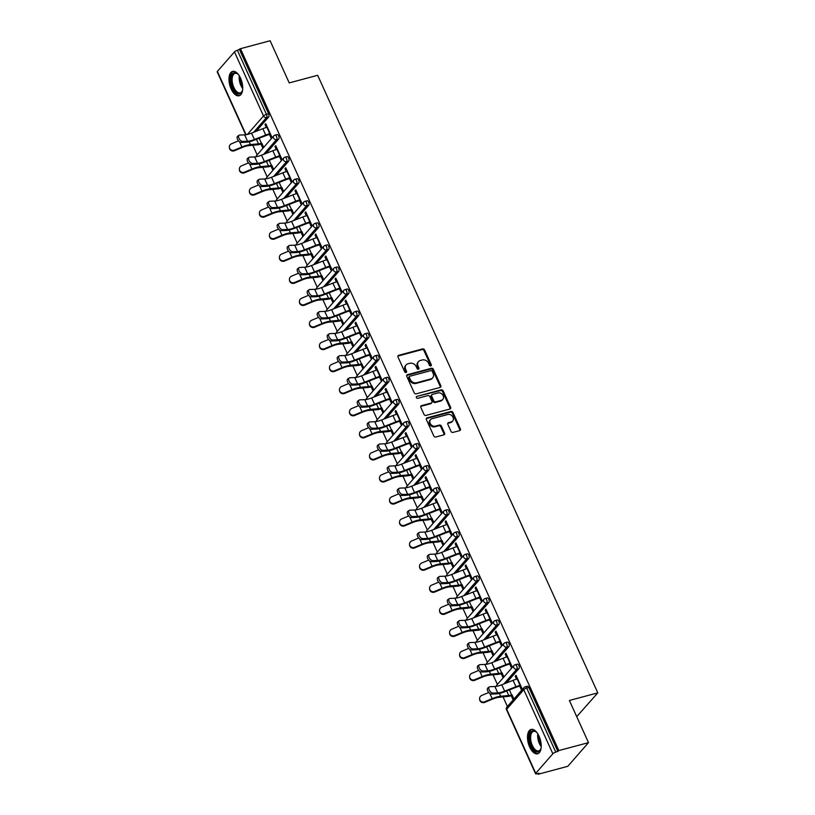 <?xml version="1.0" encoding="UTF-8"?>
<svg xmlns="http://www.w3.org/2000/svg" width="815" height="815" viewBox="0 0 815 815"><rect width="100%" height="100%" fill="white"/><g stroke="black" fill="none" stroke-linecap="round" stroke-linejoin="round"><path stroke-width="1.22" d="M430.789 365.915A1.11 0.917 41.2 0 0 431.278 364.692L424.584 349.941A1.589 1.304 41.2 0 0 422.628 348.902L398.708 355.309A1.589 1.304 41.2 0 0 398.005 357.052L404.698 371.803A1.11 0.917 41.2 0 0 406.563 371.304L405.697 369.399A5.073 4.177 41.2 0 1 406.125 364.916A5.073 4.177 41.2 0 1 407.928 363.816L409.925 363.286A5.073 4.177 41.2 0 1 416.19 366.587L417.056 368.502A1.11 0.917 41.2 0 0 418.92 368.003L418.054 366.088A5.073 4.177 41.2 0 1 418.482 361.615A5.073 4.177 41.2 0 1 420.285 360.505L422.282 359.975A5.073 4.177 41.2 0 1 428.547 363.276L429.413 365.191A1.11 0.917 41.2 0 0 430.789 365.915A1.11 0.917 41.2 0 0 430.677 365.385L423.983 350.633A1.589 1.304 41.2 0 0 422.027 349.594L398.107 356.002A1.589 1.304 41.2 0 0 397.914 356.063M406.053 372.537A1.11 0.917 41.2 0 0 405.952 371.997L405.086 370.091L405.697 369.399M418.411 369.226A1.11 0.917 41.2 0 0 418.319 368.686L417.453 366.781L418.054 366.088M539.061 736.22A12.602 6.265 -105 0 0 531.095 729.435A12.602 6.265 -105 0 0 529.648 746.988A12.602 6.265 -105 0 0 537.615 753.773A12.602 6.265 -105 0 0 539.061 736.22M240.568 78.189A12.602 6.265 -105 0 0 232.601 71.404A12.602 6.265 -105 0 0 231.144 88.967A12.602 6.265 -105 0 0 239.121 95.752A12.602 6.265 -105 0 0 240.568 78.189M451.021 431.38A1.589 1.304 41.2 0 0 452.977 432.408L459.691 430.615A1.589 1.304 41.2 0 0 460.394 428.873L452.957 412.492A1.589 1.304 41.2 0 0 451.001 411.453L427.08 417.861A1.589 1.304 41.2 0 0 426.377 419.603L433.814 435.984A1.589 1.304 41.2 0 0 435.77 437.023L443.88 434.853A1.589 1.304 41.2 0 0 444.572 433.101L441.394 426.092A1.589 1.304 41.2 0 0 439.438 425.063L435.414 426.133A4.238 3.494 41.2 0 1 430.707 424.269A4.238 3.494 41.2 0 1 430.544 419.633A4.238 3.494 41.2 0 1 432.052 418.706L447.792 414.489A4.238 3.494 41.2 0 1 452.498 416.353A4.238 3.494 41.2 0 1 452.671 420.998A4.238 3.494 41.2 0 1 451.164 421.915L448.535 422.618A1.589 1.304 41.2 0 0 447.843 424.37L451.021 431.38M240.466 48.686L270.111 40.75L289.233 82.906L317.667 75.286L597.803 692.862L569.379 700.472L588.501 742.628L558.846 750.564L240.466 48.686L237.389 50.306L266.454 114.385L268.624 113.805L239.559 49.725M440.1 387.431A1.589 1.304 41.2 0 0 440.803 385.689L433.366 369.307A1.589 1.304 41.2 0 0 431.41 368.278L407.49 374.676A1.589 1.304 41.2 0 0 406.797 376.418L414.224 392.81A1.589 1.304 41.2 0 0 416.18 393.839L440.1 387.431M443.166 390.894L450.593 407.276A1.589 1.304 41.2 0 1 449.9 409.028L425.98 415.426A1.589 1.304 41.2 0 1 424.014 414.397L420.835 407.388A1.589 1.304 41.2 0 1 421.538 405.636L431.237 403.048A1.589 1.304 41.2 0 0 431.94 401.296L429.831 396.65A1.589 1.304 41.2 0 0 427.865 395.611L417.769 398.321A1.11 0.917 41.2 0 1 416.883 396.375L441.21 389.865A1.589 1.304 41.2 0 1 443.166 390.894L442.565 391.587L449.992 407.969L450.593 407.276M576.714 716.65L597.803 692.862M245.712 134.76L217.197 71.883A2.425 0.662 -24.4 0 1 217.371 71.425L234.455 51.885A2.425 0.662 -24.4 0 1 237.389 50.306M588.501 742.628L567.79 766.314L538.144 774.25L537.818 773.547M558.846 750.564L555.779 752.184A2.425 0.662 155.6 0 0 552.845 753.763L535.75 773.303A2.425 0.662 155.6 0 0 535.577 773.761A2.425 0.662 155.6 0 0 536.881 773.792L539.051 773.211L538.144 774.25M507.409 706.503L503.059 696.907M497.395 684.437L493.044 674.84M487.39 662.371L483.04 652.774M477.376 640.305L473.026 630.708M467.372 618.239L463.012 608.642M457.358 596.173L453.008 586.576M447.353 574.106L442.993 564.51M437.339 552.04L432.989 542.444M427.335 529.974L422.975 520.378M417.321 507.908L412.971 498.311M407.306 485.842L402.956 476.245M397.302 463.776L392.952 454.179M387.288 441.71L382.938 432.113M377.284 419.644L372.934 410.047M367.27 397.567L362.92 387.981M357.265 375.501L352.905 365.915M347.251 353.435L342.901 343.849M337.247 331.369L332.887 321.782M327.233 309.303L322.883 299.716M317.229 287.237L312.868 277.65M307.214 265.17L302.864 255.584M297.2 243.104L292.85 233.518M287.196 221.038L282.846 211.452M277.181 198.972L272.831 189.386M267.177 176.906L262.827 167.32M257.163 154.84L252.813 145.243M266.026 124.257L264.967 124.542L265.751 123.636L271.843 137.073L271.059 137.98L269.195 133.854M260.994 144.082L262.613 147.637L263.398 146.741L261.778 143.185M264.967 124.542L266.301 127.486M516.995 664.368A2.425 1.202 75 0 1 517.331 664.154A2.425 1.202 75 0 1 518.87 665.458A2.425 1.202 75 0 1 518.921 668.616L506.38 682.97M527.01 686.434A2.425 1.202 75 0 1 527.346 686.22A2.425 1.202 75 0 1 528.874 687.524L526.714 688.105L555.779 752.184M557.939 751.603L528.874 687.524M268.624 113.805A2.425 1.202 75 0 1 268.685 116.963L256.134 131.307M501.225 673.669L502.845 677.234L503.629 676.338L502.009 672.772M506.543 657.084L505.198 654.129L505.983 653.233L512.075 666.67L511.29 667.567L509.426 663.441M496.977 620.235A2.425 1.202 75 0 1 497.313 620.021A2.425 1.202 75 0 1 498.851 621.325A2.425 1.202 75 0 1 498.902 624.484L486.351 638.838M481.207 629.537L482.826 633.102L483.611 632.206L481.991 628.64M486.514 612.951L485.18 609.997L485.964 609.1L492.056 622.538L491.272 623.434L489.407 619.308M476.958 576.103A2.425 1.202 75 0 1 477.295 575.889A2.425 1.202 75 0 1 478.823 577.193A2.425 1.202 75 0 1 478.884 580.351L466.333 594.706M461.188 585.404L462.808 588.97L463.592 588.073L461.973 584.508M466.496 568.819L465.161 565.865L465.946 564.968L472.038 578.405L471.253 579.302L469.389 575.176M456.94 531.971A2.425 1.202 75 0 1 457.276 531.757A2.425 1.202 75 0 1 458.804 533.061A2.425 1.202 75 0 1 458.865 536.219L446.314 550.573M441.17 541.272L442.79 544.838L443.574 543.941L441.954 540.376M446.477 524.687L445.143 521.732L445.927 520.836L452.019 534.273L451.235 535.17L449.371 531.044M436.922 487.839A2.425 1.202 75 0 1 437.258 487.625A2.425 1.202 75 0 1 438.786 488.929A2.425 1.202 75 0 1 438.847 492.087L426.296 506.441M421.151 497.14L422.761 500.705L423.545 499.809L421.936 496.243M426.459 480.555L425.124 477.6L425.909 476.704L432.001 490.141L431.216 491.038L429.352 486.912M416.903 443.706A2.425 1.202 75 0 1 417.239 443.492A2.425 1.202 75 0 1 418.767 444.796A2.425 1.202 75 0 1 418.829 447.955L406.278 462.309M401.133 453.008L402.742 456.573L403.527 455.677L401.917 452.111M406.44 436.422L405.106 433.468L405.89 432.571L411.983 446.009L411.198 446.905L409.334 442.779M396.885 399.574A2.425 1.202 75 0 1 397.221 399.36A2.425 1.202 75 0 1 398.749 400.664A2.425 1.202 75 0 1 398.81 403.822L386.259 418.177M381.114 408.875L382.724 412.441L383.508 411.544L381.899 407.979M386.422 392.29L385.088 389.336L385.872 388.439L391.964 401.877L391.18 402.773L389.305 398.647M376.866 355.442A2.425 1.202 75 0 1 377.202 355.228A2.425 1.202 75 0 1 378.731 356.532A2.425 1.202 75 0 1 378.792 359.69L366.241 374.044M361.096 364.743L362.706 368.309L363.49 367.412L361.88 363.847M366.404 348.148L365.059 345.203L365.843 344.307L371.946 357.744L371.161 358.641L369.287 354.515M356.848 311.31A2.425 1.202 75 0 1 357.174 311.096A2.425 1.202 75 0 1 358.712 312.4A2.425 1.202 75 0 1 358.763 315.558L346.222 329.912M341.078 320.611L342.687 324.176L343.472 323.27L341.862 319.714M346.385 304.015L345.04 301.071L345.825 300.175L351.927 313.612L351.143 314.509L349.268 310.383M336.819 267.177A2.425 1.202 75 0 1 337.155 266.963A2.425 1.202 75 0 1 338.694 268.267A2.425 1.202 75 0 1 338.745 271.426L326.204 285.77M321.049 276.479L322.669 280.044L323.453 279.137L321.833 275.582M326.367 259.883L325.022 256.939L325.806 256.032L331.909 269.48L331.124 270.376L329.25 266.25M316.801 223.045A2.425 1.202 75 0 1 317.137 222.831A2.425 1.202 75 0 1 318.675 224.135A2.425 1.202 75 0 1 318.726 227.293L306.185 241.637M301.03 232.346L302.65 235.912L303.435 235.005L301.815 231.45M306.348 215.751L305.004 212.807L305.788 211.9L311.89 225.347L311.096 226.244L309.231 222.118M296.782 178.913A2.425 1.202 75 0 1 297.118 178.699A2.425 1.202 75 0 1 298.657 180.003A2.425 1.202 75 0 1 298.708 183.161L286.167 197.505M281.012 188.214L282.632 191.78L283.416 190.873L281.796 187.318M286.33 171.619L284.985 168.674L285.77 167.768L291.862 181.205L291.077 182.112L289.213 177.986M276.764 134.781A2.425 1.202 75 0 1 277.1 134.567A2.425 1.202 75 0 1 278.638 135.871A2.425 1.202 75 0 1 278.689 139.029L266.138 153.373M276.316 149.553L274.971 146.608L275.765 145.702L281.858 159.139L281.073 160.046L279.199 155.92M271.008 166.148L272.618 169.703L273.402 168.807L271.792 165.251M286.778 156.847A2.425 1.202 75 0 1 287.114 156.633A2.425 1.202 75 0 1 288.642 157.937A2.425 1.202 75 0 1 288.704 161.095L276.153 175.439M296.334 193.685L294.999 190.741L295.784 189.834L301.876 203.271L301.092 204.178L299.217 200.052M291.026 210.28L292.636 213.846L293.42 212.939L291.811 209.384M306.797 200.979A2.425 1.202 75 0 1 307.133 200.765A2.425 1.202 75 0 1 308.661 202.069A2.425 1.202 75 0 1 308.722 205.227L296.171 219.571M316.352 237.817L315.018 234.873L315.802 233.966L321.894 247.414L321.11 248.31L319.246 244.184M311.045 254.412L312.654 257.978L313.439 257.071L311.829 253.516M326.815 245.111A2.425 1.202 75 0 1 327.151 244.897A2.425 1.202 75 0 1 328.679 246.201A2.425 1.202 75 0 1 328.74 249.359L316.189 263.703M336.371 281.949L335.036 279.005L335.821 278.109L341.913 291.546L341.128 292.442L339.264 288.316M331.063 298.545L332.673 302.11L333.467 301.204L331.848 297.648M346.833 289.244A2.425 1.202 75 0 1 347.17 289.03A2.425 1.202 75 0 1 348.698 290.334A2.425 1.202 75 0 1 348.759 293.492L336.208 307.846M356.389 326.082L355.055 323.137L355.839 322.241L361.931 335.678L361.147 336.575L359.283 332.449M351.082 342.677L352.701 346.243L353.486 345.336L351.866 341.78M366.852 333.376A2.425 1.202 75 0 1 367.188 333.162A2.425 1.202 75 0 1 368.716 334.466A2.425 1.202 75 0 1 368.777 337.624L356.226 351.978M376.408 370.214L375.073 367.27L375.858 366.373L381.95 379.81L381.165 380.707L379.301 376.581M371.1 386.809L372.72 390.375L373.504 389.478L371.885 385.913M386.87 377.508A2.425 1.202 75 0 1 387.207 377.294A2.425 1.202 75 0 1 388.745 378.598A2.425 1.202 75 0 1 388.796 381.756L376.245 396.11M396.436 414.356L395.092 411.402L395.876 410.505L401.968 423.943L401.184 424.839L399.319 420.713M391.119 430.941L392.738 434.507L393.523 433.611L391.903 430.045M406.889 421.64A2.425 1.202 75 0 1 407.225 421.426A2.425 1.202 75 0 1 408.763 422.73A2.425 1.202 75 0 1 408.814 425.888L396.273 440.243M416.455 458.488L415.11 455.534L415.895 454.638L421.997 468.075L421.212 468.971L419.338 464.845M411.137 475.074L412.757 478.639L413.541 477.743L411.921 474.177M426.907 465.773A2.425 1.202 75 0 1 427.243 465.559A2.425 1.202 75 0 1 428.782 466.863A2.425 1.202 75 0 1 428.833 470.021L416.292 484.375M436.473 502.621L435.129 499.666L435.913 498.77L442.015 512.207L441.231 513.104L439.356 508.978M431.155 519.206L432.775 522.772L433.56 521.875L431.94 518.309M446.926 509.905A2.425 1.202 75 0 1 447.262 509.691A2.425 1.202 75 0 1 448.8 510.995A2.425 1.202 75 0 1 448.851 514.153L436.31 528.507M456.492 546.753L455.147 543.799L455.931 542.902L462.034 556.339L461.249 557.236L459.375 553.11M451.184 563.338L452.794 566.904L453.578 566.007L451.968 562.442M466.954 554.037A2.425 1.202 75 0 1 467.29 553.823A2.425 1.202 75 0 1 468.819 555.127A2.425 1.202 75 0 1 468.88 558.285L456.329 572.639M476.51 590.885L475.165 587.931L475.95 587.034L482.052 600.472L481.268 601.368L479.393 597.242M471.202 607.47L472.812 611.036L473.596 610.14L471.987 606.574M486.973 598.169A2.425 1.202 75 0 1 487.309 597.955A2.425 1.202 75 0 1 488.837 599.259A2.425 1.202 75 0 1 488.898 602.417L476.347 616.772M496.529 635.017L495.194 632.063L495.978 631.167L502.071 644.604L501.286 645.5L499.412 641.374M491.221 651.603L492.831 655.168L493.615 654.272L492.005 650.706M506.991 642.302A2.425 1.202 75 0 1 507.327 642.088A2.425 1.202 75 0 1 508.855 643.392A2.425 1.202 75 0 1 508.917 646.55L496.366 660.904M516.547 679.15L515.212 676.195L515.997 675.299L522.089 688.736L521.305 689.633L519.44 685.517M511.239 695.735L512.849 699.301L513.633 698.404L512.024 694.838M274.971 146.608L276.041 146.323M284.985 168.674L286.045 168.389M294.999 190.741L296.059 190.455M305.004 212.807L306.063 212.521M315.018 234.873L316.077 234.588M325.022 256.939L326.092 256.654M335.036 279.005L336.096 278.72M345.04 301.071L346.11 300.786M355.055 323.137L356.114 322.852M365.059 345.203L366.129 344.918M375.073 367.27L376.133 366.984M385.088 389.336L386.147 389.05M395.092 411.402L396.151 411.117M405.106 433.468L406.165 433.183M415.11 455.534L416.17 455.249M425.124 477.6L426.184 477.315M435.129 499.666L436.198 499.381M445.143 521.732L446.202 521.447M455.147 543.799L456.217 543.513M465.161 565.865L466.221 565.579M475.165 587.931L476.235 587.646M485.18 609.997L486.239 609.712M495.194 632.063L496.254 631.778M505.198 654.129L506.258 653.844M515.212 676.195L516.272 675.91M418.482 361.615L417.881 362.298A5.073 4.177 41.2 0 0 417.453 366.781M406.125 364.916L405.524 365.609A5.073 4.177 41.2 0 0 405.086 370.091M440.294 387.37A1.589 1.304 41.2 0 0 440.202 386.381L432.765 370A1.589 1.304 41.2 0 0 430.809 368.961L406.889 375.369A1.589 1.304 41.2 0 0 406.705 375.44M432.205 371.334A1.11 0.917 41.2 0 0 430.829 370.611L409.833 376.235A1.11 0.917 41.2 0 0 409.344 377.457L410.261 379.464A5.073 4.177 41.2 0 0 416.526 382.765L430.88 378.924A5.073 4.177 41.2 0 0 432.684 377.824A5.073 4.177 41.2 0 0 433.111 373.341L432.205 371.334M409.232 376.917A1.11 0.917 41.2 0 0 408.743 378.14L409.344 377.457M432.684 377.824L432.082 378.517A5.073 4.177 41.2 0 1 430.279 379.617L415.925 383.457A5.073 4.177 41.2 0 1 409.66 380.157L408.743 378.14M450.084 408.957A1.589 1.304 41.2 0 0 449.992 407.969M431.797 402.702L431.196 403.384A1.589 1.304 41.2 0 1 430.636 403.731L420.937 406.328A1.589 1.304 41.2 0 0 420.744 406.4M416.883 396.375L440.599 390.558L441.21 389.865M441.302 400.348A4.238 3.494 41.2 0 0 442.81 399.421A4.238 3.494 41.2 0 0 442.637 394.786A4.238 3.494 41.2 0 0 437.93 392.922L432.388 394.409A1.589 1.304 41.2 0 0 431.685 396.151L433.794 400.797A1.589 1.304 41.2 0 0 435.76 401.836L441.302 400.348L440.701 401.041A4.238 3.494 41.2 0 0 442.209 400.114L442.81 399.421M431.828 394.745L431.216 395.438A1.589 1.304 41.2 0 0 431.084 396.844L431.685 396.151M440.701 401.041L435.149 402.529A1.589 1.304 41.2 0 1 433.193 401.489L431.084 396.844M442.565 391.587A1.589 1.304 41.2 0 0 440.599 390.558M452.671 420.998L452.07 421.691A4.238 3.494 41.2 0 1 450.563 422.608L447.934 423.311A1.589 1.304 41.2 0 0 447.751 423.382M430.544 419.633L429.933 420.326A4.238 3.494 41.2 0 0 430.106 424.961A4.238 3.494 41.2 0 0 434.813 426.826L435.414 426.133M444.063 434.782A1.589 1.304 41.2 0 0 443.971 433.794L440.793 426.785A1.589 1.304 41.2 0 0 438.837 425.746L434.813 426.826M459.874 430.544A1.589 1.304 41.2 0 0 459.782 429.556L452.356 413.174A1.589 1.304 41.2 0 0 450.4 412.146L426.479 418.553A1.589 1.304 41.2 0 0 426.286 418.615M238.489 140.852L231.542 143.756A3.637 3.474 -2.7 0 0 229.351 147.108A3.637 3.474 -2.7 0 0 234.425 150.123L234.455 150.744L241.953 147.607A10.819 2.975 -24.4 0 1 246.15 146.15A10.819 2.975 -24.4 0 1 249.064 145.6L257.143 144.846A12.918 3.545 155.6 0 0 260.627 144.184L262.053 143.797M259.129 138.265L261.411 143.287A10.819 2.975 -24.4 0 1 258.498 143.837L250.419 144.591A12.918 3.545 155.6 0 0 246.935 145.253A12.918 3.545 155.6 0 0 241.933 146.985L234.425 150.123M234.455 150.744A3.637 3.474 177.3 0 1 229.382 147.729L229.351 147.108M267.361 127.201L266.913 127.323A12.918 3.545 -24.4 0 0 262.827 128.678L251.519 133.12A10.819 2.975 155.6 0 1 248.096 134.261A10.819 2.975 155.6 0 1 244.653 134.852L239.722 135.046A3.637 1.956 55.1 0 0 239.09 135.249A3.637 1.956 55.1 0 0 239.243 138.845A3.637 1.956 55.1 0 0 242.605 141.413L247.536 141.219A10.819 2.975 155.6 0 0 250.979 140.628A10.819 2.975 155.6 0 0 254.412 139.487L265.71 135.046A12.918 3.545 -24.4 0 1 269.806 133.68L270.254 133.568M269.47 134.465L269.021 134.587A10.819 2.975 155.6 0 0 265.588 135.728L254.29 140.16A12.918 3.545 -24.4 0 1 250.195 141.525A12.918 3.545 -24.4 0 1 246.089 142.238L241.159 142.431A3.637 1.956 -124.9 0 1 237.786 139.854A3.637 1.956 -124.9 0 1 237.634 136.268L239.09 135.249M242.636 89.742A10.901 5.42 75 0 1 242.249 91.117A10.901 5.42 75 0 1 232.866 87.949A10.901 5.42 75 0 1 231.552 75.693A10.901 5.42 75 0 1 237.634 73.849A10.901 5.42 75 0 1 238.652 74.848M237.949 74.134A10.096 5.022 -105 0 0 235.005 73.36A10.096 5.022 -105 0 0 233.844 87.419A10.096 5.022 -105 0 0 240.231 92.859A10.096 5.022 -105 0 0 242.391 90.72M233.385 71.302A12.52 6.225 -105 0 0 232.265 88.641A12.52 6.225 -105 0 0 239.844 95.447M541.129 747.773A10.901 5.42 75 0 1 540.742 749.148A10.901 5.42 75 0 1 537.146 751.919A10.901 5.42 75 0 1 529.74 740.58A10.901 5.42 75 0 1 533.723 730.719A10.901 5.42 75 0 1 536.127 731.88A10.901 5.42 75 0 1 537.146 732.879M536.443 732.155A10.096 5.022 -105 0 0 534.528 731.32A10.096 5.022 -105 0 0 533.499 731.381A10.096 5.022 -105 0 0 531.023 741.446A10.096 5.022 -105 0 0 537.696 750.951A10.096 5.022 -105 0 0 538.725 750.89A10.096 5.022 -105 0 0 540.885 748.751M531.879 729.333A12.52 6.225 -105 0 0 529.2 742.027A12.52 6.225 -105 0 0 537.401 753.488A12.52 6.225 -105 0 0 538.338 753.478M248.494 162.918L241.546 165.822A3.637 3.474 -2.7 0 0 239.366 169.174A3.637 3.474 -2.7 0 0 244.439 172.189L244.469 172.811L251.967 169.673A10.819 2.975 -24.4 0 1 256.165 168.216A10.819 2.975 -24.4 0 1 259.078 167.666L267.157 166.912A12.918 3.545 155.6 0 0 270.641 166.25L272.067 165.863M269.144 160.331L271.426 165.353A10.819 2.975 -24.4 0 1 268.502 165.903L260.433 166.657A12.918 3.545 155.6 0 0 256.949 167.32A12.918 3.545 155.6 0 0 251.937 169.051L244.439 172.189M244.469 172.811A3.637 3.474 177.3 0 1 239.386 169.795L239.366 169.174M258.508 184.985L251.56 187.888A3.637 3.474 -2.7 0 0 249.37 191.24A3.637 3.474 -2.7 0 0 254.443 194.255L254.474 194.877L261.982 191.739A10.819 2.975 -24.4 0 1 266.169 190.282A10.819 2.975 -24.4 0 1 269.082 189.732L277.161 188.978A12.918 3.545 155.6 0 0 280.645 188.316L282.082 187.929M279.148 182.397L281.43 187.419A10.819 2.975 -24.4 0 1 278.516 187.97L270.437 188.723A12.918 3.545 155.6 0 0 266.953 189.386A12.918 3.545 155.6 0 0 261.951 191.118L254.443 194.255M254.474 194.877A3.637 3.474 177.3 0 1 249.4 191.861L249.37 191.24M268.522 207.051L261.564 209.954A3.637 3.474 -2.7 0 0 259.384 213.306A3.637 3.474 -2.7 0 0 264.457 216.321L264.488 216.943L271.986 213.805A10.819 2.975 -24.4 0 1 276.183 212.348A10.819 2.975 -24.4 0 1 279.097 211.798L287.175 211.044A12.918 3.545 155.6 0 0 290.66 210.382L292.086 209.995M289.162 204.463L291.444 209.486A10.819 2.975 -24.4 0 1 288.52 210.036L280.452 210.79A12.918 3.545 155.6 0 0 276.968 211.452A12.918 3.545 155.6 0 0 271.955 213.184L264.457 216.321M264.488 216.943A3.637 3.474 177.3 0 1 259.414 213.927L259.384 213.306M278.526 229.117L271.578 232.02A3.637 3.474 -2.7 0 0 269.388 235.382A3.637 3.474 -2.7 0 0 274.461 238.388L274.492 239.009L282 235.871A10.819 2.975 -24.4 0 1 286.187 234.414A10.819 2.975 -24.4 0 1 289.111 233.864L297.18 233.11A12.918 3.545 155.6 0 0 300.664 232.448L302.1 232.061M299.176 226.529L301.448 231.552A10.819 2.975 -24.4 0 1 298.535 232.102L290.456 232.856A12.918 3.545 155.6 0 0 286.972 233.518A12.918 3.545 155.6 0 0 281.97 235.25L274.461 238.388M274.492 239.009A3.637 3.474 177.3 0 1 269.419 235.993L269.388 235.382M288.541 251.183L281.582 254.086A3.637 3.474 -2.7 0 0 279.402 257.448A3.637 3.474 -2.7 0 0 284.476 260.454L284.506 261.075L292.004 257.937A10.819 2.975 -24.4 0 1 296.202 256.481A10.819 2.975 -24.4 0 1 299.115 255.93L307.194 255.177A12.918 3.545 155.6 0 0 310.678 254.514L312.104 254.127M309.18 248.595L311.462 253.618A10.819 2.975 -24.4 0 1 308.539 254.168L300.47 254.922A12.918 3.545 155.6 0 0 296.986 255.584A12.918 3.545 155.6 0 0 291.974 257.316L284.476 260.454M284.506 261.075A3.637 3.474 177.3 0 1 279.433 258.06L279.402 257.448M277.375 149.267L276.927 149.389A12.918 3.545 -24.4 0 0 272.831 150.744L261.534 155.186A10.819 2.975 155.6 0 1 258.1 156.327A10.819 2.975 155.6 0 1 254.657 156.918L249.726 157.112A3.637 1.956 55.1 0 0 249.095 157.315A3.637 1.956 55.1 0 0 249.247 160.912A3.637 1.956 55.1 0 0 252.619 163.479L257.55 163.285A10.819 2.975 155.6 0 0 260.994 162.694A10.819 2.975 155.6 0 0 264.417 161.553L275.725 157.112A12.918 3.545 -24.4 0 1 279.81 155.746L280.258 155.634M279.474 156.531L279.025 156.653A10.819 2.975 155.6 0 0 275.602 157.794L264.294 162.226A12.918 3.545 -24.4 0 1 260.209 163.591A12.918 3.545 -24.4 0 1 256.093 164.304L251.163 164.498A3.637 1.956 -124.9 0 1 247.801 161.92A3.637 1.956 -124.9 0 1 247.648 158.334L249.095 157.315M287.389 171.333L286.931 171.456A12.918 3.545 -24.4 0 0 282.846 172.811L271.538 177.252A10.819 2.975 155.6 0 1 268.115 178.393A10.819 2.975 155.6 0 1 264.671 178.984L259.74 179.178A3.637 1.956 55.1 0 0 259.109 179.382A3.637 1.956 55.1 0 0 259.262 182.978A3.637 1.956 55.1 0 0 262.624 185.545L267.554 185.351A10.819 2.975 155.6 0 0 270.998 184.761A10.819 2.975 155.6 0 0 274.431 183.62L285.729 179.178A12.918 3.545 -24.4 0 1 289.824 177.813L290.272 177.701M289.488 178.597L289.04 178.719A10.819 2.975 155.6 0 0 285.607 179.86L274.309 184.292A12.918 3.545 -24.4 0 1 270.213 185.657A12.918 3.545 -24.4 0 1 266.108 186.37L261.177 186.564A3.637 1.956 -124.9 0 1 257.805 183.986A3.637 1.956 -124.9 0 1 257.652 180.4L259.109 179.382M297.394 193.4L296.945 193.522A12.918 3.545 -24.4 0 0 292.85 194.877L281.552 199.318A10.819 2.975 155.6 0 1 278.119 200.459A10.819 2.975 155.6 0 1 274.675 201.05L269.755 201.244A3.637 1.956 55.1 0 0 269.113 201.448A3.637 1.956 55.1 0 0 269.266 205.044A3.637 1.956 55.1 0 0 272.638 207.611L277.569 207.417A10.819 2.975 155.6 0 0 281.012 206.827A10.819 2.975 155.6 0 0 284.435 205.686L295.743 201.244A12.918 3.545 -24.4 0 1 299.828 199.889L300.287 199.767M299.502 200.663L299.044 200.785A10.819 2.975 155.6 0 0 295.621 201.926L284.323 206.358A12.918 3.545 -24.4 0 1 280.228 207.723A12.918 3.545 -24.4 0 1 276.112 208.436L271.181 208.63A3.637 1.956 -124.9 0 1 267.819 206.052A3.637 1.956 -124.9 0 1 267.666 202.466L269.113 201.448M307.408 215.466L306.96 215.588A12.918 3.545 -24.4 0 0 302.864 216.953L291.556 221.385A10.819 2.975 155.6 0 1 288.133 222.526A10.819 2.975 155.6 0 1 284.69 223.116L279.759 223.31A3.637 1.956 55.1 0 0 279.127 223.514A3.637 1.956 55.1 0 0 279.28 227.11A3.637 1.956 55.1 0 0 282.652 229.677L287.573 229.484A10.819 2.975 155.6 0 0 291.016 228.893A10.819 2.975 155.6 0 0 294.449 227.752L305.747 223.31A12.918 3.545 -24.4 0 1 309.843 221.955L310.291 221.833M309.506 222.729L309.058 222.852A10.819 2.975 155.6 0 0 305.625 223.993L294.327 228.424A12.918 3.545 -24.4 0 1 290.232 229.789A12.918 3.545 -24.4 0 1 286.126 230.502L281.195 230.696A3.637 1.956 -124.9 0 1 277.823 228.118A3.637 1.956 -124.9 0 1 277.671 224.533L279.127 223.514M317.412 237.532L316.964 237.654A12.918 3.545 -24.4 0 0 312.868 239.019L301.57 243.451A10.819 2.975 155.6 0 1 298.137 244.592A10.819 2.975 155.6 0 1 294.704 245.183L289.773 245.376A3.637 1.956 55.1 0 0 289.131 245.58A3.637 1.956 55.1 0 0 289.294 249.176A3.637 1.956 55.1 0 0 292.656 251.743L297.587 251.55A10.819 2.975 155.6 0 0 301.03 250.959A10.819 2.975 155.6 0 0 304.453 249.818L315.762 245.376A12.918 3.545 -24.4 0 1 319.847 244.021L320.305 243.899M319.521 244.795L319.062 244.918A10.819 2.975 155.6 0 0 315.639 246.059L304.341 250.49A12.918 3.545 -24.4 0 1 300.246 251.855A12.918 3.545 -24.4 0 1 296.13 252.569L291.2 252.762A3.637 1.956 -124.9 0 1 287.838 250.185A3.637 1.956 -124.9 0 1 287.685 246.599L289.131 245.58M298.545 273.249L291.597 276.153A3.637 3.474 -2.7 0 0 289.406 279.514A3.637 3.474 -2.7 0 0 294.48 282.52L294.51 283.141L302.019 280.003A10.819 2.975 -24.4 0 1 306.206 278.547A10.819 2.975 -24.4 0 1 309.13 277.997L317.198 277.243A12.918 3.545 155.6 0 0 320.682 276.58L322.119 276.193M319.195 270.662L321.467 275.684A10.819 2.975 -24.4 0 1 318.553 276.234L310.474 276.988A12.918 3.545 155.6 0 0 306.99 277.65A12.918 3.545 155.6 0 0 301.988 279.382L294.48 282.52M294.51 283.141A3.637 3.474 177.3 0 1 289.437 280.126L289.406 279.514M327.426 259.598L326.978 259.72A12.918 3.545 -24.4 0 0 322.883 261.085L311.575 265.517A10.819 2.975 155.6 0 1 308.152 266.658A10.819 2.975 155.6 0 1 304.708 267.249L299.777 267.442A3.637 1.956 55.1 0 0 299.146 267.646A3.637 1.956 55.1 0 0 299.299 271.242A3.637 1.956 55.1 0 0 302.671 273.809L307.601 273.616A10.819 2.975 155.6 0 0 311.035 273.025A10.819 2.975 155.6 0 0 314.468 271.884L325.766 267.442A12.918 3.545 -24.4 0 1 329.861 266.087L330.309 265.965M329.525 266.862L329.077 266.984A10.819 2.975 155.6 0 0 325.654 268.125L314.346 272.556A12.918 3.545 -24.4 0 1 310.25 273.921A12.918 3.545 -24.4 0 1 306.145 274.635L301.214 274.828A3.637 1.956 -124.9 0 1 297.852 272.251A3.637 1.956 -124.9 0 1 297.689 268.665L299.146 267.646M308.559 295.315L301.611 298.219A3.637 3.474 -2.7 0 0 299.421 301.581A3.637 3.474 -2.7 0 0 304.494 304.586L304.525 305.207L312.023 302.07A10.819 2.975 -24.4 0 1 316.22 300.613A10.819 2.975 -24.4 0 1 319.134 300.063L327.212 299.309A12.918 3.545 155.6 0 0 330.696 298.647L332.123 298.259M329.199 292.728L331.481 297.75A10.819 2.975 -24.4 0 1 328.567 298.3L320.489 299.054A12.918 3.545 155.6 0 0 317.004 299.716A12.918 3.545 155.6 0 0 311.992 301.448L304.494 304.586M304.525 305.207A3.637 3.474 177.3 0 1 299.451 302.192L299.421 301.581M337.43 281.664L336.982 281.786A12.918 3.545 -24.4 0 0 332.887 283.151L321.589 287.583A10.819 2.975 155.6 0 1 318.166 288.724A10.819 2.975 155.6 0 1 314.722 289.315L309.792 289.508A3.637 1.956 55.1 0 0 309.15 289.712A3.637 1.956 55.1 0 0 309.313 293.308A3.637 1.956 55.1 0 0 312.675 295.876L317.606 295.682A10.819 2.975 155.6 0 0 321.049 295.091A10.819 2.975 155.6 0 0 324.472 293.95L335.78 289.508A12.918 3.545 -24.4 0 1 339.875 288.153L340.324 288.031M339.539 288.928L339.091 289.05A10.819 2.975 155.6 0 0 335.658 290.191L324.36 294.623A12.918 3.545 -24.4 0 1 320.264 295.988A12.918 3.545 -24.4 0 1 316.159 296.701L311.228 296.894A3.637 1.956 -124.9 0 1 307.856 294.317A3.637 1.956 -124.9 0 1 307.703 290.731L309.15 289.712M318.563 317.381L311.615 320.285A3.637 3.474 -2.7 0 0 309.425 323.647A3.637 3.474 -2.7 0 0 314.509 326.652L314.529 327.273L322.037 324.136A10.819 2.975 -24.4 0 1 326.224 322.679A10.819 2.975 -24.4 0 1 329.148 322.129L337.227 321.375A12.918 3.545 155.6 0 0 340.701 320.713L342.137 320.326M339.213 314.794L341.485 319.816A10.819 2.975 -24.4 0 1 338.571 320.366L330.493 321.12A12.918 3.545 155.6 0 0 327.009 321.782A12.918 3.545 155.6 0 0 322.007 323.514L314.509 326.652M314.529 327.273A3.637 3.474 177.3 0 1 309.456 324.258L309.425 323.647M347.445 303.73L346.996 303.852A12.918 3.545 -24.4 0 0 342.901 305.218L331.603 309.649A10.819 2.975 155.6 0 1 328.17 310.79A10.819 2.975 155.6 0 1 324.727 311.391L319.796 311.575A3.637 1.956 55.1 0 0 319.164 311.778A3.637 1.956 55.1 0 0 319.317 315.374A3.637 1.956 55.1 0 0 322.689 317.942L327.62 317.748A10.819 2.975 155.6 0 0 331.063 317.157A10.819 2.975 155.6 0 0 334.486 316.016L345.784 311.575A12.918 3.545 -24.4 0 1 349.88 310.22L350.328 310.097M349.543 310.994L349.095 311.116A10.819 2.975 155.6 0 0 345.672 312.257L334.364 316.689A12.918 3.545 -24.4 0 1 330.269 318.054A12.918 3.545 -24.4 0 1 326.163 318.767L321.232 318.96A3.637 1.956 -124.9 0 1 317.87 316.383A3.637 1.956 -124.9 0 1 317.707 312.797L319.164 311.778M328.577 339.447L321.63 342.351A3.637 3.474 -2.7 0 0 319.439 345.713A3.637 3.474 -2.7 0 0 324.513 348.718L324.543 349.34L332.041 346.202A10.819 2.975 -24.4 0 1 336.238 344.745A10.819 2.975 -24.4 0 1 339.152 344.195L347.231 343.441A12.918 3.545 155.6 0 0 350.715 342.779L352.141 342.392M349.217 336.86L351.499 341.882A10.819 2.975 -24.4 0 1 348.586 342.432L340.507 343.186A12.918 3.545 155.6 0 0 337.023 343.849A12.918 3.545 155.6 0 0 332.021 345.58L324.513 348.718M324.543 349.34A3.637 3.474 177.3 0 1 319.47 346.324L319.439 345.713M357.449 325.796L357.001 325.919A12.918 3.545 -24.4 0 0 352.915 327.284L341.607 331.715A10.819 2.975 155.6 0 1 338.184 332.856A10.819 2.975 155.6 0 1 334.741 333.457L329.81 333.641A3.637 1.956 55.1 0 0 329.179 333.844A3.637 1.956 55.1 0 0 329.331 337.441A3.637 1.956 55.1 0 0 332.693 340.008L337.624 339.814A10.819 2.975 155.6 0 0 341.067 339.223A10.819 2.975 155.6 0 0 344.501 338.082L355.798 333.641A12.918 3.545 -24.4 0 1 359.894 332.286L360.342 332.163M359.558 333.06L359.109 333.182A10.819 2.975 155.6 0 0 355.676 334.323L344.378 338.765A12.918 3.545 -24.4 0 1 340.283 340.12A12.918 3.545 -24.4 0 1 336.177 340.833L331.247 341.027A3.637 1.956 -124.9 0 1 327.875 338.449A3.637 1.956 -124.9 0 1 327.722 334.863L329.179 333.844M338.582 361.514L331.634 364.417A3.637 3.474 -2.7 0 0 329.454 367.779A3.637 3.474 -2.7 0 0 334.527 370.784L334.547 371.406L342.055 368.268A10.819 2.975 -24.4 0 1 346.253 366.811A10.819 2.975 -24.4 0 1 349.166 366.261L357.245 365.507A12.918 3.545 155.6 0 0 360.719 364.845L362.155 364.458M359.232 358.926L361.514 363.948A10.819 2.975 -24.4 0 1 358.59 364.499L350.511 365.252A12.918 3.545 155.6 0 0 347.037 365.915A12.918 3.545 155.6 0 0 342.025 367.657L334.527 370.784M334.547 371.406A3.637 3.474 177.3 0 1 329.474 368.39L329.454 367.779M367.463 347.862L367.015 347.985A12.918 3.545 -24.4 0 0 362.92 349.35L351.622 353.781A10.819 2.975 155.6 0 1 348.188 354.922A10.819 2.975 155.6 0 1 344.745 355.523L339.814 355.717A3.637 1.956 55.1 0 0 339.183 355.911A3.637 1.956 55.1 0 0 339.335 359.507A3.637 1.956 55.1 0 0 342.707 362.074L347.638 361.88A10.819 2.975 155.6 0 0 351.082 361.289A10.819 2.975 155.6 0 0 354.505 360.149L365.803 355.707A12.918 3.545 -24.4 0 1 369.898 354.352L370.346 354.23M369.562 355.126L369.113 355.248A10.819 2.975 155.6 0 0 365.69 356.389L354.382 360.831A12.918 3.545 -24.4 0 1 350.297 362.186A12.918 3.545 -24.4 0 1 346.181 362.899L341.251 363.093A3.637 1.956 -124.9 0 1 337.889 360.515A3.637 1.956 -124.9 0 1 337.726 356.929L339.183 355.911M348.596 383.58L341.648 386.493A3.637 3.474 -2.7 0 0 339.458 389.845A3.637 3.474 -2.7 0 0 344.531 392.85L344.562 393.472L352.06 390.334A10.819 2.975 -24.4 0 1 356.257 388.877A10.819 2.975 -24.4 0 1 359.171 388.327L367.249 387.573A12.918 3.545 155.6 0 0 370.733 386.911L372.17 386.524M369.236 380.992L371.518 386.015A10.819 2.975 -24.4 0 1 368.604 386.565L360.525 387.319A12.918 3.545 155.6 0 0 357.041 387.981A12.918 3.545 155.6 0 0 352.039 389.723L344.531 392.85M344.562 393.472A3.637 3.474 177.3 0 1 339.488 390.456L339.458 389.845M377.477 369.929L377.019 370.051A12.918 3.545 -24.4 0 0 372.934 371.416L361.626 375.847A10.819 2.975 155.6 0 1 358.203 376.988A10.819 2.975 155.6 0 1 354.759 377.589L349.829 377.783A3.637 1.956 55.1 0 0 349.197 377.977A3.637 1.956 55.1 0 0 349.35 381.573A3.637 1.956 55.1 0 0 352.712 384.14L357.642 383.947A10.819 2.975 155.6 0 0 361.086 383.356A10.819 2.975 155.6 0 0 364.519 382.215L375.817 377.773A12.918 3.545 -24.4 0 1 379.912 376.418L380.361 376.296M379.576 377.192L379.128 377.314A10.819 2.975 155.6 0 0 375.695 378.455L364.397 382.897A12.918 3.545 -24.4 0 1 360.301 384.252A12.918 3.545 -24.4 0 1 356.196 384.965L351.265 385.159A3.637 1.956 -124.9 0 1 347.893 382.581A3.637 1.956 -124.9 0 1 347.74 378.995L349.197 377.977M358.6 405.646L351.652 408.56A3.637 3.474 -2.7 0 0 349.472 411.911A3.637 3.474 -2.7 0 0 354.545 414.916L354.576 415.538L362.074 412.4A10.819 2.975 -24.4 0 1 366.271 410.943A10.819 2.975 -24.4 0 1 369.185 410.393L377.264 409.639A12.918 3.545 155.6 0 0 380.748 408.977L382.174 408.59M379.25 403.058L381.532 408.081A10.819 2.975 -24.4 0 1 378.608 408.631L370.54 409.385A12.918 3.545 155.6 0 0 367.056 410.047A12.918 3.545 155.6 0 0 362.043 411.789L354.545 414.916M354.576 415.538A3.637 3.474 177.3 0 1 349.492 412.522L349.472 411.911M387.482 391.995L387.033 392.117A12.918 3.545 -24.4 0 0 382.938 393.482L371.64 397.914A10.819 2.975 155.6 0 1 368.207 399.055A10.819 2.975 155.6 0 1 364.763 399.656L359.833 399.849A3.637 1.956 55.1 0 0 359.201 400.043A3.637 1.956 55.1 0 0 359.354 403.639A3.637 1.956 55.1 0 0 362.726 406.206L367.657 406.013A10.819 2.975 155.6 0 0 371.1 405.422A10.819 2.975 155.6 0 0 374.523 404.281L385.831 399.839A12.918 3.545 -24.4 0 1 389.916 398.484L390.365 398.362M389.58 399.258L389.132 399.381A10.819 2.975 155.6 0 0 385.709 400.522L374.401 404.963A12.918 3.545 -24.4 0 1 370.316 406.318A12.918 3.545 -24.4 0 1 366.2 407.031L361.269 407.225A3.637 1.956 -124.9 0 1 357.907 404.647A3.637 1.956 -124.9 0 1 357.754 401.062L359.201 400.043M368.614 427.712L361.666 430.626A3.637 3.474 -2.7 0 0 359.476 433.977A3.637 3.474 -2.7 0 0 364.549 436.983L364.58 437.604L372.088 434.466A10.819 2.975 -24.4 0 1 376.275 433.01A10.819 2.975 -24.4 0 1 379.199 432.459L387.268 431.706A12.918 3.545 155.6 0 0 390.752 431.043L392.188 430.656M389.264 425.124L391.536 430.147A10.819 2.975 -24.4 0 1 388.623 430.697L380.544 431.451A12.918 3.545 155.6 0 0 377.06 432.113A12.918 3.545 155.6 0 0 372.058 433.855L364.549 436.983M364.58 437.604A3.637 3.474 177.3 0 1 359.507 434.589L359.476 433.977M397.496 414.061L397.037 414.183A12.918 3.545 -24.4 0 0 392.952 415.548L381.644 419.98A10.819 2.975 155.6 0 1 378.221 421.121A10.819 2.975 155.6 0 1 374.778 421.722L369.847 421.915A3.637 1.956 55.1 0 0 369.215 422.109A3.637 1.956 55.1 0 0 369.368 425.705A3.637 1.956 55.1 0 0 372.73 428.272L377.661 428.079A10.819 2.975 155.6 0 0 381.104 427.488A10.819 2.975 155.6 0 0 384.537 426.347L395.835 421.905A12.918 3.545 -24.4 0 1 399.931 420.55L400.379 420.428M399.595 421.324L399.146 421.447A10.819 2.975 155.6 0 0 395.713 422.588L384.415 427.029A12.918 3.545 -24.4 0 1 380.32 428.384A12.918 3.545 -24.4 0 1 376.214 429.098L371.283 429.291A3.637 1.956 -124.9 0 1 367.911 426.714A3.637 1.956 -124.9 0 1 367.759 423.128L369.215 422.109M378.629 449.778L371.671 452.692A3.637 3.474 -2.7 0 0 369.49 456.043A3.637 3.474 -2.7 0 0 374.564 459.049L374.594 459.67L382.092 456.532A10.819 2.975 -24.4 0 1 386.29 455.076A10.819 2.975 -24.4 0 1 389.203 454.526L397.282 453.772A12.918 3.545 155.6 0 0 400.766 453.109L402.192 452.722M399.269 447.19L401.551 452.213A10.819 2.975 -24.4 0 1 398.627 452.773L390.558 453.517A12.918 3.545 155.6 0 0 387.074 454.179A12.918 3.545 155.6 0 0 382.062 455.921L374.564 459.049M374.594 459.67A3.637 3.474 177.3 0 1 369.521 456.655L369.49 456.043M407.5 436.127L407.052 436.249A12.918 3.545 -24.4 0 0 402.956 437.614L391.658 442.046A10.819 2.975 155.6 0 1 388.225 443.187A10.819 2.975 155.6 0 1 384.792 443.788L379.861 443.981A3.637 1.956 55.1 0 0 379.22 444.175A3.637 1.956 55.1 0 0 379.372 447.771A3.637 1.956 55.1 0 0 382.744 450.338L387.675 450.145A10.819 2.975 155.6 0 0 391.119 449.554A10.819 2.975 155.6 0 0 394.541 448.413L405.85 443.971A12.918 3.545 -24.4 0 1 409.935 442.616L410.393 442.494M409.609 443.391L409.15 443.513A10.819 2.975 155.6 0 0 405.727 444.654L394.429 449.096A12.918 3.545 -24.4 0 1 390.334 450.451A12.918 3.545 -24.4 0 1 386.218 451.164L381.288 451.357A3.637 1.956 -124.9 0 1 377.926 448.78A3.637 1.956 -124.9 0 1 377.773 445.194L379.22 444.175M388.633 471.844L381.685 474.758A3.637 3.474 -2.7 0 0 379.495 478.11A3.637 3.474 -2.7 0 0 384.568 481.115L384.599 481.736L392.107 478.599A10.819 2.975 -24.4 0 1 396.294 477.152A10.819 2.975 -24.4 0 1 399.218 476.592L407.286 475.838A12.918 3.545 155.6 0 0 410.77 475.176L412.207 474.788M409.283 469.257L411.555 474.279A10.819 2.975 -24.4 0 1 408.641 474.839L400.562 475.583A12.918 3.545 155.6 0 0 397.078 476.245A12.918 3.545 155.6 0 0 392.076 477.987L384.568 481.115M384.599 481.736A3.637 3.474 177.3 0 1 379.525 478.721L379.495 478.11M417.514 458.193L417.066 458.315A12.918 3.545 -24.4 0 0 412.971 459.68L401.663 464.112A10.819 2.975 155.6 0 1 398.24 465.253A10.819 2.975 155.6 0 1 394.796 465.854L389.865 466.048A3.637 1.956 55.1 0 0 389.234 466.241A3.637 1.956 55.1 0 0 389.387 469.837A3.637 1.956 55.1 0 0 392.759 472.405L397.679 472.211A10.819 2.975 155.6 0 0 401.123 471.62A10.819 2.975 155.6 0 0 404.556 470.479L415.854 466.037A12.918 3.545 -24.4 0 1 419.949 464.682L420.397 464.56M419.613 465.457L419.165 465.579A10.819 2.975 155.6 0 0 415.731 466.72L404.434 471.162A12.918 3.545 -24.4 0 1 400.338 472.517A12.918 3.545 -24.4 0 1 396.233 473.23L391.302 473.423A3.637 1.956 -124.9 0 1 387.93 470.846A3.637 1.956 -124.9 0 1 387.777 467.26L389.234 466.241M398.647 493.91L391.689 496.824A3.637 3.474 -2.7 0 0 389.509 500.176A3.637 3.474 -2.7 0 0 394.582 503.181L394.613 503.802L402.111 500.665A10.819 2.975 -24.4 0 1 406.308 499.218A10.819 2.975 -24.4 0 1 409.222 498.658L417.3 497.904A12.918 3.545 155.6 0 0 420.785 497.242L422.211 496.855M419.287 491.323L421.569 496.345A10.819 2.975 -24.4 0 1 418.645 496.906L410.577 497.649A12.918 3.545 155.6 0 0 407.093 498.311A12.918 3.545 155.6 0 0 402.08 500.053L394.582 503.181M394.613 503.802A3.637 3.474 177.3 0 1 389.539 500.787L389.509 500.176M427.518 480.259L427.07 480.381A12.918 3.545 -24.4 0 0 422.975 481.747L411.677 486.178A10.819 2.975 155.6 0 1 408.244 487.319A10.819 2.975 155.6 0 1 404.811 487.92L399.88 488.114A3.637 1.956 55.1 0 0 399.238 488.307A3.637 1.956 55.1 0 0 399.401 491.903A3.637 1.956 55.1 0 0 402.763 494.471L407.694 494.277A10.819 2.975 155.6 0 0 411.137 493.686A10.819 2.975 155.6 0 0 414.56 492.545L425.868 488.104A12.918 3.545 -24.4 0 1 429.963 486.749L430.412 486.626M429.627 487.523L429.169 487.645A10.819 2.975 155.6 0 0 425.746 488.786L414.448 493.228A12.918 3.545 -24.4 0 1 410.353 494.583A12.918 3.545 -24.4 0 1 406.237 495.296L401.306 495.489A3.637 1.956 -124.9 0 1 397.944 492.912A3.637 1.956 -124.9 0 1 397.791 489.326L399.238 488.307M408.651 515.976L401.703 518.89A3.637 3.474 -2.7 0 0 399.513 522.242A3.637 3.474 -2.7 0 0 404.586 525.247L404.617 525.869L412.125 522.731A10.819 2.975 -24.4 0 1 416.312 521.284A10.819 2.975 -24.4 0 1 419.236 520.724L427.305 519.97A12.918 3.545 155.6 0 0 430.789 519.308L432.225 518.921M429.301 513.389L431.573 518.411A10.819 2.975 -24.4 0 1 428.659 518.972L420.581 519.715A12.918 3.545 155.6 0 0 417.097 520.378A12.918 3.545 155.6 0 0 412.095 522.12L404.586 525.247M404.617 525.869A3.637 3.474 177.3 0 1 399.544 522.853L399.513 522.242M437.533 502.325L437.085 502.447A12.918 3.545 -24.4 0 0 432.989 503.813L421.681 508.244A10.819 2.975 155.6 0 1 418.258 509.385A10.819 2.975 155.6 0 1 414.815 509.986L409.884 510.18A3.637 1.956 55.1 0 0 409.252 510.373A3.637 1.956 55.1 0 0 409.405 513.97A3.637 1.956 55.1 0 0 412.777 516.537L417.708 516.343A10.819 2.975 155.6 0 0 421.141 515.752A10.819 2.975 155.6 0 0 424.574 514.611L435.872 510.18A12.918 3.545 -24.4 0 1 439.968 508.815L440.416 508.692M439.631 509.589L439.183 509.711A10.819 2.975 155.6 0 0 435.76 510.852L424.452 515.294A12.918 3.545 -24.4 0 1 420.357 516.649A12.918 3.545 -24.4 0 1 416.251 517.362L411.32 517.556A3.637 1.956 -124.9 0 1 407.958 514.978A3.637 1.956 -124.9 0 1 407.795 511.392L409.252 510.373M418.666 538.043L411.718 540.956A3.637 3.474 -2.7 0 0 409.527 544.308A3.637 3.474 -2.7 0 0 414.601 547.313L414.631 547.935L422.129 544.797A10.819 2.975 -24.4 0 1 426.327 543.35A10.819 2.975 -24.4 0 1 429.24 542.79L437.319 542.036A12.918 3.545 155.6 0 0 440.803 541.374L442.229 540.987M439.305 535.455L441.587 540.477A10.819 2.975 -24.4 0 1 438.674 541.038L430.595 541.781A12.918 3.545 155.6 0 0 427.111 542.444A12.918 3.545 155.6 0 0 422.099 544.186L414.601 547.313M414.631 547.935A3.637 3.474 177.3 0 1 409.558 544.919L409.527 544.308M447.537 524.391L447.089 524.514A12.918 3.545 -24.4 0 0 442.993 525.879L431.695 530.31A10.819 2.975 155.6 0 1 428.272 531.451A10.819 2.975 155.6 0 1 424.829 532.052L419.898 532.246A3.637 1.956 55.1 0 0 419.256 532.439A3.637 1.956 55.1 0 0 419.419 536.036A3.637 1.956 55.1 0 0 422.781 538.603L427.712 538.409A10.819 2.975 155.6 0 0 431.155 537.818A10.819 2.975 155.6 0 0 434.578 536.678L445.887 532.246A12.918 3.545 -24.4 0 1 449.982 530.881L450.43 530.759M449.646 531.655L449.197 531.777A10.819 2.975 155.6 0 0 445.764 532.918L434.466 537.36A12.918 3.545 -24.4 0 1 430.371 538.715A12.918 3.545 -24.4 0 1 426.265 539.428L421.335 539.622A3.637 1.956 -124.9 0 1 417.963 537.044A3.637 1.956 -124.9 0 1 417.81 533.458L419.256 532.439M428.67 560.109L421.722 563.022A3.637 3.474 -2.7 0 0 419.531 566.374A3.637 3.474 -2.7 0 0 424.615 569.379L424.635 570.001L432.144 566.863A10.819 2.975 -24.4 0 1 436.331 565.416A10.819 2.975 -24.4 0 1 439.254 564.856L447.333 564.102A12.918 3.545 155.6 0 0 450.807 563.44L452.244 563.053M449.32 557.521L451.591 562.544A10.819 2.975 -24.4 0 1 448.678 563.104L440.599 563.848A12.918 3.545 155.6 0 0 437.125 564.51A12.918 3.545 155.6 0 0 432.113 566.252L424.615 569.379M424.635 570.001A3.637 3.474 177.3 0 1 419.562 566.985L419.531 566.374M457.551 546.457L457.103 546.58A12.918 3.545 -24.4 0 0 453.008 547.945L441.71 552.376A10.819 2.975 155.6 0 1 438.276 553.528A10.819 2.975 155.6 0 1 434.833 554.118L429.902 554.312A3.637 1.956 55.1 0 0 429.271 554.506A3.637 1.956 55.1 0 0 429.423 558.102A3.637 1.956 55.1 0 0 432.796 560.669L437.726 560.476A10.819 2.975 155.6 0 0 441.17 559.885A10.819 2.975 155.6 0 0 444.593 558.744L455.891 554.312A12.918 3.545 -24.4 0 1 459.986 552.947L460.434 552.825M459.65 553.721L459.202 553.843A10.819 2.975 155.6 0 0 455.779 554.984L444.47 559.426A12.918 3.545 -24.4 0 1 440.385 560.781A12.918 3.545 -24.4 0 1 436.27 561.494L431.339 561.688A3.637 1.956 -124.9 0 1 427.977 559.11A3.637 1.956 -124.9 0 1 427.814 555.524L429.271 554.506M438.684 582.185L431.736 585.089A3.637 3.474 -2.7 0 0 429.546 588.44A3.637 3.474 -2.7 0 0 434.619 591.445L434.65 592.067L442.148 588.929A10.819 2.975 -24.4 0 1 446.345 587.483A10.819 2.975 -24.4 0 1 449.259 586.922L457.337 586.168A12.918 3.545 155.6 0 0 460.821 585.506L462.248 585.119M459.324 579.587L461.606 584.61A10.819 2.975 -24.4 0 1 458.692 585.17L450.613 585.914A12.918 3.545 155.6 0 0 447.129 586.576A12.918 3.545 155.6 0 0 442.127 588.318L434.619 591.445M434.65 592.067A3.637 3.474 177.3 0 1 429.576 589.051L429.546 588.44M467.555 568.524L467.107 568.646A12.918 3.545 -24.4 0 0 463.022 570.011L451.714 574.443A10.819 2.975 155.6 0 1 448.291 575.594A10.819 2.975 155.6 0 1 444.847 576.185L439.917 576.378A3.637 1.956 55.1 0 0 439.285 576.572A3.637 1.956 55.1 0 0 439.438 580.168A3.637 1.956 55.1 0 0 442.8 582.735L447.73 582.542A10.819 2.975 155.6 0 0 451.174 581.951A10.819 2.975 155.6 0 0 454.607 580.81L465.905 576.378A12.918 3.545 -24.4 0 1 470 575.013L470.449 574.891M469.664 575.787L469.216 575.91A10.819 2.975 155.6 0 0 465.783 577.051L454.485 581.492A12.918 3.545 -24.4 0 1 450.389 582.847A12.918 3.545 -24.4 0 1 446.284 583.56L441.353 583.754A3.637 1.956 -124.9 0 1 437.981 581.177A3.637 1.956 -124.9 0 1 437.828 577.591L439.285 576.572M448.688 604.251L441.74 607.155A3.637 3.474 -2.7 0 0 439.56 610.506A3.637 3.474 -2.7 0 0 444.633 613.512L444.654 614.133L452.162 610.995A10.819 2.975 -24.4 0 1 456.359 609.549A10.819 2.975 -24.4 0 1 459.273 608.988L467.352 608.235A12.918 3.545 155.6 0 0 470.836 607.572L472.262 607.185M469.338 601.653L471.62 606.676A10.819 2.975 -24.4 0 1 468.696 607.236L460.618 607.98A12.918 3.545 155.6 0 0 457.144 608.642A12.918 3.545 155.6 0 0 452.131 610.384L444.633 613.512M444.654 614.133A3.637 3.474 177.3 0 1 439.58 611.118L439.56 610.506M477.57 590.59L477.121 590.712A12.918 3.545 -24.4 0 0 473.026 592.077L461.728 596.509A10.819 2.975 155.6 0 1 458.295 597.66A10.819 2.975 155.6 0 1 454.852 598.251L449.921 598.444A3.637 1.956 55.1 0 0 449.289 598.638A3.637 1.956 55.1 0 0 449.442 602.234A3.637 1.956 55.1 0 0 452.814 604.801L457.745 604.618A10.819 2.975 155.6 0 0 461.188 604.017A10.819 2.975 155.6 0 0 464.611 602.876L475.919 598.444A12.918 3.545 -24.4 0 1 480.004 597.079L480.453 596.957M479.668 597.853L479.22 597.976A10.819 2.975 155.6 0 0 475.797 599.117L464.489 603.558A12.918 3.545 -24.4 0 1 460.404 604.913A12.918 3.545 -24.4 0 1 456.288 605.627L451.357 605.82A3.637 1.956 -124.9 0 1 447.995 603.243A3.637 1.956 -124.9 0 1 447.843 599.657L449.289 598.638M458.702 626.317L451.755 629.221A3.637 3.474 -2.7 0 0 449.564 632.572A3.637 3.474 -2.7 0 0 454.638 635.578L454.668 636.199L462.166 633.061A10.819 2.975 -24.4 0 1 466.363 631.615A10.819 2.975 -24.4 0 1 469.277 631.055L477.356 630.301A12.918 3.545 155.6 0 0 480.84 629.638L482.276 629.251M479.342 623.72L481.624 628.742A10.819 2.975 -24.4 0 1 478.711 629.302L470.632 630.046A12.918 3.545 155.6 0 0 467.148 630.708A12.918 3.545 155.6 0 0 462.146 632.45L454.638 635.578M454.668 636.199A3.637 3.474 177.3 0 1 449.595 633.184L449.564 632.572M487.584 612.656L487.126 612.778A12.918 3.545 -24.4 0 0 483.04 614.143L471.732 618.585A10.819 2.975 155.6 0 1 468.309 619.726A10.819 2.975 155.6 0 1 464.866 620.317L459.935 620.51A3.637 1.956 55.1 0 0 459.303 620.704A3.637 1.956 55.1 0 0 459.456 624.3A3.637 1.956 55.1 0 0 462.818 626.867L467.749 626.684A10.819 2.975 155.6 0 0 471.192 626.083A10.819 2.975 155.6 0 0 474.625 624.942L485.923 620.51A12.918 3.545 -24.4 0 1 490.019 619.145L490.467 619.023M489.683 619.92L489.234 620.042A10.819 2.975 155.6 0 0 485.801 621.183L474.503 625.625A12.918 3.545 -24.4 0 1 470.408 626.98A12.918 3.545 -24.4 0 1 466.302 627.693L461.372 627.886A3.637 1.956 -124.9 0 1 457.999 625.309A3.637 1.956 -124.9 0 1 457.847 621.723L459.303 620.704M468.717 648.383L461.759 651.287A3.637 3.474 -2.7 0 0 459.579 654.639A3.637 3.474 -2.7 0 0 464.652 657.644L464.682 658.265L472.18 655.128A10.819 2.975 -24.4 0 1 476.378 653.681A10.819 2.975 -24.4 0 1 479.291 653.121L487.37 652.367A12.918 3.545 155.6 0 0 490.854 651.705L492.28 651.317M489.357 645.786L491.639 650.808A10.819 2.975 -24.4 0 1 488.715 651.368L480.646 652.112A12.918 3.545 155.6 0 0 477.162 652.784A12.918 3.545 155.6 0 0 472.15 654.516L464.652 657.644M464.682 658.265A3.637 3.474 177.3 0 1 459.599 655.25L459.579 654.639M497.588 634.722L497.14 634.844A12.918 3.545 -24.4 0 0 493.044 636.209L481.747 640.651A10.819 2.975 155.6 0 1 478.313 641.792A10.819 2.975 155.6 0 1 474.87 642.383L469.939 642.577A3.637 1.956 55.1 0 0 469.308 642.77A3.637 1.956 55.1 0 0 469.46 646.366A3.637 1.956 55.1 0 0 472.832 648.944L477.763 648.75A10.819 2.975 155.6 0 0 481.207 648.149A10.819 2.975 155.6 0 0 484.63 647.008L495.938 642.577A12.918 3.545 -24.4 0 1 500.023 641.211L500.481 641.089M499.687 641.986L499.238 642.108A10.819 2.975 155.6 0 0 495.815 643.249L484.507 647.691A12.918 3.545 -24.4 0 1 480.422 649.046A12.918 3.545 -24.4 0 1 476.306 649.759L471.376 649.952A3.637 1.956 -124.9 0 1 468.014 647.375A3.637 1.956 -124.9 0 1 467.861 643.789L469.308 642.77M478.721 670.45L471.773 673.353A3.637 3.474 -2.7 0 0 469.583 676.705A3.637 3.474 -2.7 0 0 474.656 679.71L474.687 680.331L482.195 677.194A10.819 2.975 -24.4 0 1 486.382 675.747A10.819 2.975 -24.4 0 1 489.306 675.187L497.374 674.433A12.918 3.545 155.6 0 0 500.858 673.771L502.295 673.384M499.371 667.852L501.643 672.874A10.819 2.975 -24.4 0 1 498.729 673.434L490.65 674.178A12.918 3.545 155.6 0 0 487.166 674.851A12.918 3.545 155.6 0 0 482.164 676.582L474.656 679.71M474.687 680.331A3.637 3.474 177.3 0 1 469.613 677.316L469.583 676.705M507.602 656.788L507.144 656.91A12.918 3.545 -24.4 0 0 503.059 658.275L491.751 662.717A10.819 2.975 155.6 0 1 488.328 663.858A10.819 2.975 155.6 0 1 484.884 664.449L479.954 664.643A3.637 1.956 55.1 0 0 479.322 664.836A3.637 1.956 55.1 0 0 479.475 668.432A3.637 1.956 55.1 0 0 482.837 671.01L487.767 670.816A10.819 2.975 155.6 0 0 491.211 670.215A10.819 2.975 155.6 0 0 494.644 669.074L505.942 664.643A12.918 3.545 -24.4 0 1 510.037 663.278L510.485 663.155M509.701 664.052L509.253 664.174A10.819 2.975 155.6 0 0 505.82 665.315L494.522 669.757A12.918 3.545 -24.4 0 1 490.426 671.122A12.918 3.545 -24.4 0 1 486.321 671.825L481.39 672.018A3.637 1.956 -124.9 0 1 478.018 669.441A3.637 1.956 -124.9 0 1 477.865 665.855L479.322 664.836M488.735 692.516L481.777 695.419A3.637 3.474 -2.7 0 0 479.597 698.771A3.637 3.474 -2.7 0 0 484.67 701.786L484.701 702.398L492.199 699.26A10.819 2.975 -24.4 0 1 496.396 697.813A10.819 2.975 -24.4 0 1 499.31 697.253L507.388 696.499A12.918 3.545 155.6 0 0 510.873 695.837L512.299 695.45M509.375 689.918L511.657 694.94A10.819 2.975 -24.4 0 1 508.733 695.501L500.665 696.244A12.918 3.545 155.6 0 0 497.181 696.917A12.918 3.545 155.6 0 0 492.168 698.649L484.67 701.786M484.701 702.398A3.637 3.474 177.3 0 1 479.628 699.382L479.597 698.771M517.606 678.854L517.158 678.977A12.918 3.545 -24.4 0 0 513.063 680.342L501.765 684.783A10.819 2.975 155.6 0 1 498.332 685.924A10.819 2.975 155.6 0 1 494.899 686.515L489.968 686.709A3.637 1.956 55.1 0 0 489.326 686.902A3.637 1.956 55.1 0 0 489.489 690.499A3.637 1.956 55.1 0 0 492.851 693.076L497.782 692.882A10.819 2.975 155.6 0 0 501.225 692.281A10.819 2.975 155.6 0 0 504.648 691.14L515.956 686.709A12.918 3.545 -24.4 0 1 520.041 685.344L520.5 685.221M519.715 686.118L519.257 686.24A10.819 2.975 155.6 0 0 515.834 687.381L504.536 691.823A12.918 3.545 -24.4 0 1 500.441 693.188A12.918 3.545 -24.4 0 1 496.325 693.891L491.394 694.085A3.637 1.956 -124.9 0 1 488.032 691.507A3.637 1.956 -124.9 0 1 487.879 687.921L489.326 686.902M430.677 365.385L431.278 364.692M405.952 371.997L406.563 371.304M418.319 368.686L418.92 368.003M217.371 71.425L246.079 134.709M247.353 134.444L263.52 115.964L234.455 51.885M268.685 116.963L266.515 117.543A2.425 1.997 41.2 0 1 263.52 115.964A2.425 0.662 -24.4 0 1 266.454 114.385A2.425 1.202 75 0 1 266.515 117.543L253.608 132.305M552.845 753.763L523.77 689.684L506.686 709.223L535.75 773.303M527.346 686.22L525.176 686.8A2.425 1.202 -105 0 1 526.714 688.105A2.425 0.662 155.6 0 0 523.77 689.684A2.425 1.997 -138.8 0 1 523.984 687.544L506.899 707.084A2.425 1.997 -138.8 0 0 506.686 709.223A2.425 0.662 155.6 0 0 506.512 709.682L535.577 773.761M278.689 139.029L276.519 139.609A2.425 1.202 75 0 0 276.468 136.451A2.425 1.202 -105 0 0 274.93 135.147A2.425 2.425 0 0 0 273.738 135.891L256.654 155.431A2.425 2.425 0 0 0 256.063 156.775M263.612 154.371L276.519 139.609A2.425 1.997 41.2 0 1 273.534 138.03A2.425 1.997 -138.8 0 1 273.738 135.891M256.236 156.745A2.425 1.997 -138.8 0 1 256.654 155.431M288.704 161.095L286.534 161.676L273.626 176.437M298.708 183.161L296.548 183.742L283.63 198.503M308.722 205.227L306.552 205.808L293.645 220.57M318.726 227.293L316.566 227.874L303.659 242.636M328.74 249.359L326.571 249.94L313.663 264.702M338.745 271.426L336.585 272.006L323.677 286.768M348.759 293.492L346.589 294.072L333.681 308.834M358.763 315.558L356.603 316.139L343.696 330.9M368.777 337.624L366.607 338.205L353.7 352.966M378.792 359.69L376.622 360.271L363.714 375.032M388.796 381.756L386.626 382.337L373.718 397.099M398.81 403.822L396.64 404.403L383.733 419.165M408.814 425.888L406.654 426.469L393.747 441.231M418.829 447.955L416.659 448.535L403.751 463.297M428.833 470.021L426.673 470.601L413.765 485.363M438.847 492.087L436.677 492.668L423.769 507.429M448.851 514.153L446.691 514.734L433.784 529.495M458.865 536.219L456.695 536.8L443.788 551.561M468.88 558.285L466.71 558.866L453.802 573.628M478.884 580.351L476.714 580.932L463.806 595.694M488.898 602.417L486.728 602.998L473.821 617.76M498.902 624.484L496.743 625.064L483.825 639.826M508.917 646.55L506.747 647.13L493.839 661.892M518.921 668.616L516.761 669.197L503.853 683.958M283.752 157.957A2.425 1.997 -138.8 0 0 283.538 160.097A2.425 1.997 41.2 0 0 286.534 161.676A2.425 1.202 75 0 0 286.473 158.518A2.425 1.202 -105 0 0 284.944 157.214A2.425 2.425 0 0 0 283.752 157.957L266.658 177.497A2.425 2.425 0 0 0 266.077 178.842M266.24 178.811A2.425 1.997 -138.8 0 1 266.658 177.497M293.757 180.023A2.425 1.997 -138.8 0 0 293.553 182.163A2.425 1.997 41.2 0 0 296.548 183.742A2.425 1.202 75 0 0 296.487 180.584A2.425 1.202 -105 0 0 294.959 179.28A2.425 2.425 0 0 0 293.757 180.023L276.672 199.563A2.425 2.425 0 0 0 276.081 200.908M276.254 200.877A2.425 1.997 -138.8 0 1 276.672 199.563M303.771 202.089A2.425 1.997 -138.8 0 0 303.557 204.229A2.425 1.997 41.2 0 0 306.552 205.808A2.425 1.202 75 0 0 306.501 202.65A2.425 1.202 -105 0 0 304.963 201.346A2.425 2.425 0 0 0 303.771 202.089L286.686 221.629A2.425 2.425 0 0 0 286.096 222.974M286.259 222.943A2.425 1.997 -138.8 0 1 286.686 221.629M313.775 224.156A2.425 1.997 -138.8 0 0 313.571 226.295A2.425 1.997 41.2 0 0 316.566 227.874A2.425 1.202 75 0 0 316.505 224.716A2.425 1.202 -105 0 0 314.977 223.412A2.425 2.425 0 0 0 313.775 224.156L296.691 243.695A2.425 2.425 0 0 0 296.11 245.04M296.273 245.009A2.425 1.997 -138.8 0 1 296.691 243.695M323.789 246.222A2.425 1.997 -138.8 0 0 323.575 248.361A2.425 1.997 41.2 0 0 326.571 249.94A2.425 1.202 75 0 0 326.52 246.782A2.425 1.202 -105 0 0 324.981 245.478A2.425 2.425 0 0 0 323.789 246.222L306.705 265.761A2.425 2.425 0 0 0 306.114 267.106M306.287 267.076A2.425 1.997 -138.8 0 1 306.705 265.761M333.793 268.288A2.425 1.997 -138.8 0 0 333.59 270.427A2.425 1.997 41.2 0 0 336.585 272.006A2.425 1.202 75 0 0 336.524 268.848A2.425 1.202 -105 0 0 334.996 267.544A2.425 2.425 0 0 0 333.793 268.288L316.709 287.827A2.425 2.425 0 0 0 316.128 289.172M316.291 289.142A2.425 1.997 -138.8 0 1 316.709 287.827M343.808 290.354A2.425 1.997 -138.8 0 0 343.594 292.493A2.425 1.997 41.2 0 0 346.589 294.072A2.425 1.202 75 0 0 346.538 290.914A2.425 1.202 -105 0 0 345 289.61A2.425 2.425 0 0 0 343.808 290.354L326.723 309.894A2.425 2.425 0 0 0 326.132 311.238M326.306 311.208A2.425 1.997 -138.8 0 1 326.723 309.894M353.812 312.42A2.425 1.997 -138.8 0 0 353.608 314.559A2.425 1.997 41.2 0 0 356.603 316.139A2.425 1.202 75 0 0 356.542 312.98A2.425 1.202 -105 0 0 355.014 311.676A2.425 2.425 0 0 0 353.812 312.42L336.727 331.96A2.425 2.425 0 0 0 336.147 333.304M336.31 333.274A2.425 1.997 -138.8 0 1 336.727 331.96M363.826 334.486A2.425 1.997 -138.8 0 0 363.622 336.626A2.425 1.997 41.2 0 0 366.607 338.205A2.425 1.202 75 0 0 366.556 335.047A2.425 1.202 -105 0 0 365.018 333.743A2.425 2.425 0 0 0 363.826 334.486L346.742 354.026A2.425 2.425 0 0 0 346.151 355.371M346.324 355.34A2.425 1.997 -138.8 0 1 346.742 354.026M373.83 356.552A2.425 1.997 -138.8 0 0 373.627 358.692A2.425 1.997 41.2 0 0 376.622 360.271A2.425 1.202 75 0 0 376.561 357.113A2.425 1.202 -105 0 0 375.032 355.809A2.425 2.425 0 0 0 373.83 356.552L356.746 376.092A2.425 2.425 0 0 0 356.165 377.437M356.328 377.406A2.425 1.997 -138.8 0 1 356.746 376.092M383.845 378.618A2.425 1.997 -138.8 0 0 383.641 380.758A2.425 1.997 41.2 0 0 386.626 382.337A2.425 1.202 75 0 0 386.575 379.179A2.425 1.202 -105 0 0 385.047 377.875A2.425 2.425 0 0 0 383.845 378.618L366.76 398.158A2.425 2.425 0 0 0 366.169 399.503M366.343 399.472A2.425 1.997 -138.8 0 1 366.76 398.158M393.859 400.685A2.425 1.997 -138.8 0 0 393.645 402.824A2.425 1.997 41.2 0 0 396.64 404.403A2.425 1.202 75 0 0 396.579 401.245A2.425 1.202 -105 0 0 395.051 399.941A2.425 2.425 0 0 0 393.859 400.685L376.764 420.224A2.425 2.425 0 0 0 376.184 421.569M376.347 421.538A2.425 1.997 -138.8 0 1 376.764 420.224M403.863 422.751A2.425 1.997 -138.8 0 0 403.659 424.89A2.425 1.997 41.2 0 0 406.654 426.469A2.425 1.202 75 0 0 406.593 423.311A2.425 1.202 -105 0 0 405.065 422.007A2.425 2.425 0 0 0 403.863 422.751L386.779 442.29A2.425 2.425 0 0 0 386.198 443.635M386.361 443.605A2.425 1.997 -138.8 0 1 386.779 442.29M413.877 444.817A2.425 1.997 -138.8 0 0 413.663 446.956A2.425 1.997 41.2 0 0 416.659 448.535A2.425 1.202 75 0 0 416.608 445.377A2.425 1.202 -105 0 0 415.069 444.073A2.425 2.425 0 0 0 413.877 444.817L396.793 464.356A2.425 2.425 0 0 0 396.202 465.701M396.365 465.671A2.425 1.997 -138.8 0 1 396.793 464.356M423.882 466.883A2.425 1.997 -138.8 0 0 423.678 469.022A2.425 1.997 41.2 0 0 426.673 470.601A2.425 1.202 75 0 0 426.612 467.443A2.425 1.202 -105 0 0 425.084 466.139A2.425 2.425 0 0 0 423.882 466.883L406.797 486.423A2.425 2.425 0 0 0 406.216 487.767M406.379 487.737A2.425 1.997 -138.8 0 1 406.797 486.423M433.896 488.949A2.425 1.997 -138.8 0 0 433.682 491.088A2.425 1.997 41.2 0 0 436.677 492.668A2.425 1.202 75 0 0 436.626 489.509A2.425 1.202 -105 0 0 435.088 488.205A2.425 2.425 0 0 0 433.896 488.949L416.811 508.489A2.425 2.425 0 0 0 416.221 509.833M416.394 509.803A2.425 1.997 -138.8 0 1 416.811 508.489M443.9 511.015A2.425 1.997 -138.8 0 0 443.696 513.155A2.425 1.997 41.2 0 0 446.691 514.734A2.425 1.202 75 0 0 446.63 511.576A2.425 1.202 -105 0 0 445.102 510.272A2.425 2.425 0 0 0 443.9 511.015L426.815 530.555A2.425 2.425 0 0 0 426.235 531.9M426.398 531.869A2.425 1.997 -138.8 0 1 426.815 530.555M453.914 533.081A2.425 1.997 -138.8 0 0 453.711 535.221A2.425 1.997 41.2 0 0 456.695 536.8A2.425 1.202 75 0 0 456.645 533.642A2.425 1.202 -105 0 0 455.106 532.338A2.425 2.425 0 0 0 453.914 533.081L436.83 552.621A2.425 2.425 0 0 0 436.239 553.966M436.412 553.935A2.425 1.997 -138.8 0 1 436.83 552.621M463.918 555.147A2.425 1.997 -138.8 0 0 463.715 557.287A2.425 1.997 41.2 0 0 466.71 558.866A2.425 1.202 75 0 0 466.649 555.708A2.425 1.202 -105 0 0 465.121 554.404A2.425 2.425 0 0 0 463.918 555.147L446.834 574.687A2.425 2.425 0 0 0 446.253 576.032M446.416 576.001A2.425 1.997 -138.8 0 1 446.834 574.687M473.933 577.214A2.425 1.997 -138.8 0 0 473.729 579.353A2.425 1.997 41.2 0 0 476.714 580.932A2.425 1.202 75 0 0 476.663 577.774A2.425 1.202 -105 0 0 475.125 576.47A2.425 2.425 0 0 0 473.933 577.214L456.848 596.753A2.425 2.425 0 0 0 456.257 598.098M456.431 598.067A2.425 1.997 -138.8 0 1 456.848 596.753M483.937 599.28A2.425 1.997 -138.8 0 0 483.733 601.419A2.425 1.997 41.2 0 0 486.728 602.998A2.425 1.202 75 0 0 486.667 599.84A2.425 1.202 -105 0 0 485.139 598.536A2.425 2.425 0 0 0 483.937 599.28L466.852 618.819A2.425 2.425 0 0 0 466.272 620.164M466.435 620.134A2.425 1.997 -138.8 0 1 466.852 618.819M493.951 621.346A2.425 1.997 -138.8 0 0 493.747 623.485A2.425 1.997 41.2 0 0 496.743 625.064A2.425 1.202 75 0 0 496.681 621.906A2.425 1.202 -105 0 0 495.153 620.602A2.425 2.425 0 0 0 493.951 621.346L476.867 640.885A2.425 2.425 0 0 0 476.276 642.23M476.449 642.2A2.425 1.997 -138.8 0 1 476.867 640.885M503.965 643.412A2.425 1.997 -138.8 0 0 503.752 645.551A2.425 1.997 41.2 0 0 506.747 647.13A2.425 1.202 75 0 0 506.686 643.972A2.425 1.202 -105 0 0 505.157 642.668A2.425 2.425 0 0 0 503.965 643.412L486.871 662.952A2.425 2.425 0 0 0 486.29 664.296M486.453 664.266A2.425 1.997 -138.8 0 1 486.871 662.952M513.97 665.478A2.425 1.997 -138.8 0 0 513.766 667.617A2.425 1.997 41.2 0 0 516.761 669.197A2.425 1.202 75 0 0 516.7 666.038A2.425 1.202 -105 0 0 515.172 664.734A2.425 2.425 0 0 0 513.97 665.478L496.885 685.018A2.425 2.425 0 0 0 496.304 686.362M496.467 686.332A2.425 1.997 -138.8 0 1 496.885 685.018M398.107 356.002L398.708 355.309M422.027 349.594L422.628 348.902M423.983 350.633L424.584 349.941M406.889 375.369L407.49 374.676M430.809 368.961L431.41 368.278M432.765 370L433.366 369.307M440.202 386.381L440.803 385.689M409.66 380.157L410.261 379.464M415.925 383.457L416.526 382.765M430.279 379.617L430.88 378.924M420.937 406.328L421.538 405.636M430.636 403.731L431.237 403.048M433.193 401.489L433.794 400.797M435.149 402.529L435.76 401.836M447.934 423.311L448.535 422.618M450.563 422.608L451.164 421.915M438.837 425.746L439.438 425.063M440.793 426.785L441.394 426.092M443.971 433.794L444.572 433.101M426.479 418.553L427.08 417.861M450.4 412.146L451.001 411.453M452.356 413.174L452.957 412.492M459.782 429.556L460.394 428.873M241.933 146.985L239.61 141.881M258.498 143.837L256.44 139.314M250.419 144.591L249.146 141.79M251.519 133.12L254.412 139.487M242.605 141.413L241.159 142.431M244.653 134.852L247.536 141.219M262.827 128.678L265.71 135.046M266.913 127.323L269.806 133.68M242.717 88.59A10.096 5.022 75 0 1 240.894 85.534A10.096 5.022 75 0 1 239.294 75.815M240.028 77.089A9.76 4.849 -105 0 0 241.688 85.218A9.76 4.849 -105 0 0 242.717 87.123M541.211 746.611A10.096 5.022 75 0 1 537.788 733.836M538.521 735.12A9.76 4.849 -105 0 0 541.211 745.144M251.937 169.051L249.624 163.947M268.502 165.903L266.454 161.38M260.433 166.657L259.16 163.856M261.951 191.118L259.628 186.014M278.516 187.97L276.458 183.446M270.437 188.723L269.164 185.922M271.955 213.184L269.643 208.08M288.52 210.036L286.473 205.512M280.452 210.79L279.178 207.988M281.97 235.25L279.647 230.146M298.535 232.102L296.487 227.579M290.456 232.856L289.182 230.054M291.974 257.316L289.661 252.212M308.539 254.168L306.491 249.645M300.47 254.922L299.197 252.12M261.534 155.186L264.417 161.553M252.619 163.479L251.163 164.498M254.657 156.918L257.55 163.285M272.831 150.744L275.725 157.112M276.927 149.389L279.81 155.746M271.538 177.252L274.431 183.62M262.624 185.545L261.177 186.564M264.671 178.984L267.554 185.351M282.846 172.811L285.729 179.178M286.931 171.456L289.824 177.813M281.552 199.318L284.435 205.686M272.638 207.611L271.181 208.63M274.675 201.05L277.569 207.417M292.85 194.877L295.743 201.244M296.945 193.522L299.828 199.889M291.556 221.385L294.449 227.752M282.652 229.677L281.195 230.696M284.69 223.116L287.573 229.484M302.864 216.953L305.747 223.31M306.96 215.588L309.843 221.955M301.57 243.451L304.453 249.818M292.656 251.743L291.2 252.762M294.704 245.183L297.587 251.55M312.868 239.019L315.762 245.376M316.964 237.654L319.847 244.021M301.988 279.382L299.676 274.278M318.553 276.234L316.505 271.711M310.474 276.988L309.201 274.186M311.575 265.517L314.468 271.884M302.671 273.809L301.214 274.828M304.708 267.249L307.601 273.616M322.883 261.085L325.766 267.442M326.978 259.72L329.861 266.087M311.992 301.448L309.68 296.344M328.567 298.3L326.509 293.777M320.489 299.054L319.215 296.252M321.589 287.583L324.472 293.95M312.675 295.876L311.228 296.894M314.722 289.315L317.606 295.682M332.887 283.151L335.78 289.508M336.982 281.786L339.875 288.153M322.007 323.514L319.694 318.41M338.571 320.366L336.524 315.843M330.493 321.12L329.229 318.319M331.603 309.649L334.486 316.016M322.689 317.942L321.232 318.96M324.727 311.391L327.62 317.748M342.901 305.218L345.784 311.575M346.996 303.852L349.88 310.22M332.021 345.58L329.698 340.476M348.586 342.432L346.528 337.909M340.507 343.186L339.234 340.385M341.607 331.715L344.501 338.082M332.693 340.008L331.247 341.027M334.741 333.457L337.624 339.814M352.915 327.284L355.798 333.641M357.001 325.919L359.894 332.286M342.025 367.657L339.712 362.543M358.59 364.499L356.542 359.975M350.511 365.252L349.248 362.451M351.622 353.781L354.505 360.149M342.707 362.074L341.251 363.093M344.745 355.523L347.638 361.88M362.92 349.35L365.803 355.707M367.015 347.985L369.898 354.352M352.039 389.723L349.716 384.609M368.604 386.565L366.546 382.041M360.525 387.319L359.252 384.517M361.626 375.847L364.519 382.215M352.712 384.14L351.265 385.159M354.759 377.589L357.642 383.947M372.934 371.416L375.817 377.773M377.019 370.051L379.912 376.418M362.043 411.789L359.731 406.675M378.608 408.631L376.561 404.108M370.54 409.385L369.266 406.583M371.64 397.914L374.523 404.281M362.726 406.206L361.269 407.225M364.763 399.656L367.657 406.013M382.938 393.482L385.831 399.839M387.033 392.117L389.916 398.484M372.058 433.855L369.735 428.741M388.623 430.697L386.565 426.184M380.544 431.451L379.27 428.649M381.644 419.98L384.537 426.347M372.73 428.272L371.283 429.291M374.778 421.722L377.661 428.079M392.952 415.548L395.835 421.905M397.037 414.183L399.931 420.55M382.062 455.921L379.749 450.807M398.627 452.773L396.579 448.25M390.558 453.517L389.285 450.715M391.658 442.046L394.541 448.413M382.744 450.338L381.288 451.357M384.792 443.788L387.675 450.145M402.956 437.614L405.85 443.971M407.052 436.249L409.935 442.616M392.076 477.987L389.764 472.883M408.641 474.839L406.593 470.316M400.562 475.583L399.289 472.781M401.663 464.112L404.556 470.479M392.759 472.405L391.302 473.423M394.796 465.854L397.679 472.211M412.971 459.68L415.854 466.037M417.066 458.315L419.949 464.682M402.08 500.053L399.768 494.95M418.645 496.906L416.597 492.382M410.577 497.649L409.303 494.848M411.677 486.178L414.56 492.545M402.763 494.471L401.306 495.489M404.811 487.92L407.694 494.277M422.975 481.747L425.868 488.104M427.07 480.381L429.963 486.749M412.095 522.12L409.782 517.016M428.659 518.972L426.612 514.448M420.581 519.715L419.307 516.914M421.681 508.244L424.574 514.611M412.777 516.537L411.32 517.556M414.815 509.986L417.708 516.343M432.989 503.813L435.872 510.18M437.085 502.447L439.968 508.815M422.099 544.186L419.786 539.082M438.674 541.038L436.616 536.514M430.595 541.781L429.322 538.98M431.695 530.31L434.578 536.678M422.781 538.603L421.335 539.622M424.829 532.052L427.712 538.409M442.993 525.879L445.887 532.246M447.089 524.514L449.982 530.881M432.113 566.252L429.8 561.148M448.678 563.104L446.63 558.581M440.599 563.848L439.336 561.046M441.71 552.376L444.593 558.744M432.796 560.669L431.339 561.688M434.833 554.118L437.726 560.476M453.008 547.945L455.891 554.312M457.103 546.58L459.986 552.947M442.127 588.318L439.805 583.214M458.692 585.17L456.634 580.647M450.613 585.914L449.34 583.112M451.714 574.443L454.607 580.81M442.8 582.735L441.353 583.754M444.847 576.185L447.73 582.542M463.022 570.011L465.905 576.378M467.107 568.646L470 575.013M452.131 610.384L449.819 605.28M468.696 607.236L466.649 602.713M460.618 607.98L459.354 605.178M461.728 596.509L464.611 602.876M452.814 604.801L451.357 605.82M454.852 598.251L457.745 604.618M473.026 592.077L475.919 598.444M477.121 590.712L480.004 597.079M462.146 632.45L459.823 627.346M478.711 629.302L476.653 624.779M470.632 630.046L469.359 627.244M471.732 618.585L474.625 624.942M462.818 626.867L461.372 627.886M464.866 620.317L467.749 626.684M483.04 614.143L485.923 620.51M487.126 612.778L490.019 619.145M472.15 654.516L469.837 649.412M488.715 651.368L486.667 646.845M480.646 652.112L479.373 649.311M481.747 640.651L484.63 647.008M472.832 648.944L471.376 649.952M474.87 642.383L477.763 648.75M493.044 636.209L495.938 642.577M497.14 634.844L500.023 641.211M482.164 676.582L479.841 671.479M498.729 673.434L496.671 668.911M490.65 674.178L489.377 671.377M491.751 662.717L494.644 669.074M482.837 671.01L481.39 672.018M484.884 664.449L487.767 670.816M503.059 658.275L505.942 664.643M507.144 656.91L510.037 663.278M492.168 698.649L489.856 693.545M508.733 695.501L506.686 690.977M500.665 696.244L499.391 693.443M501.765 684.783L504.648 691.14M492.851 693.076L491.394 694.085M494.899 686.515L497.782 692.882M513.063 680.342L515.956 686.709M517.158 678.977L520.041 685.344M277.1 134.567L274.93 135.147M287.114 156.633L284.944 157.214M297.118 178.699L294.959 179.28M307.133 200.765L304.963 201.346M317.137 222.831L314.977 223.412M327.151 244.897L324.981 245.478M337.155 266.963L334.996 267.544M347.17 289.03L345 289.61M357.174 311.096L355.014 311.676M367.188 333.162L365.018 333.743M377.202 355.228L375.032 355.809M387.207 377.294L385.047 377.875M397.221 399.36L395.051 399.941M407.225 421.426L405.065 422.007M417.239 443.492L415.069 444.073M427.243 465.559L425.084 466.139M437.258 487.625L435.088 488.205M447.262 509.691L445.102 510.272M457.276 531.757L455.106 532.338M467.29 553.823L465.121 554.404M477.295 575.889L475.125 576.47M487.309 597.955L485.139 598.536M497.313 620.021L495.153 620.602M507.327 642.088L505.157 642.668M517.331 664.154L515.172 664.734M525.176 686.8A2.425 2.425 0 0 0 523.984 687.544M506.899 707.084A2.425 2.425 0 0 0 506.512 709.682M408.835 377.162L409.446 376.469"/></g></svg>
